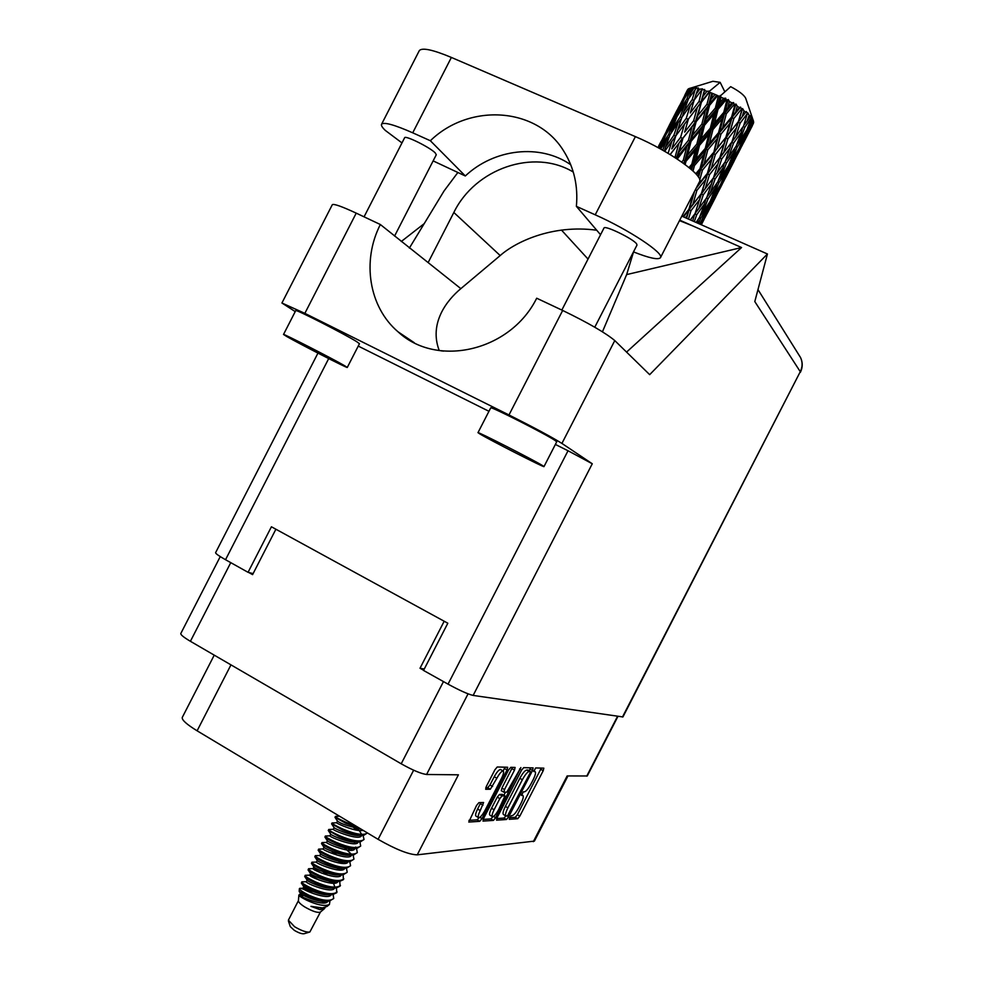 <?xml version="1.0" encoding="UTF-8"?>
<svg xmlns="http://www.w3.org/2000/svg" width="983" height="983" viewBox="0 0 983 983"><rect width="100%" height="100%" fill="white"/><g stroke="black" fill="none" stroke-linecap="round" stroke-linejoin="round"><path stroke-width="1.47" d="M500.679 769.603L500.335 769.492C498.688 769.898 496.661 772.306 494.24 776.73L496.87 778.241C499.29 773.818 501.318 771.397 502.964 770.979L503.173 771.028C504.07 771.79 503.542 774.211 501.551 778.266L485.061 810.336C482.383 815.165 480.245 817.61 478.635 817.684C477.75 816.934 478.291 814.563 480.232 810.57L483.599 802.509L478.893 802.656L476.558 805.458L468.793 822.058L479.741 821.333L482.039 818.569L507.044 769.972L507.646 767.256L497.251 766.986L494.941 769.726L486.278 786.56L485.676 789.288L490.32 789.238L496.87 778.241M520.867 767.576L506.798 792.163L503.886 792.2L504.488 789.57L514.502 770.119L515.104 767.44L510.779 767.33L508.543 769.996L483.599 818.47L482.997 821.088L493.441 820.4L495.653 817.696L520.867 767.576M521.506 770.254L497.14 817.61L496.55 820.166L506.503 819.503L508.653 816.873L532.528 770.475L533.13 767.895L523.681 767.649L521.506 770.254M512.18 815.644L511.074 815.718L509.219 819.318L517.734 818.728L519.81 816.148L543.218 770.697L543.82 768.153L535.661 767.944L533.757 771.532L535.084 771.606C536.042 772.441 535.391 775.169 533.142 779.777L531.164 783.598C528.473 788.55 526.237 791.29 524.455 791.819L523.361 791.831L521.457 795.419L522.845 795.444C523.792 796.279 523.153 798.958 520.929 803.504L518.95 807.326C516.259 812.277 513.998 815.054 512.18 815.644M230.968 664.864L197.116 730.811L378.099 839.335C395.78 849.423 408.83 854.596 417.247 854.841L534.396 841.104L567.941 775.956M533.327 841.657L567.154 775.943L587.256 775.968L617.938 716.374M180.835 633.457L180.786 633.543C180.651 634.834 183.858 637.426 190.407 641.297L401.211 763.803C412.713 770.23 421.179 773.793 426.585 774.481L458.41 774.813L417.247 854.841M197.116 730.811C186.745 724.446 181.794 719.998 182.248 717.492L182.322 717.332M424.287 668.993L420.011 668.256L423.636 670.271M420.011 668.256L444.181 621.231M248.76 572.499L252.582 574.637L275.891 529.223M509.501 817.696L515.276 817.315L517.365 814.735L541.289 768.092M529.137 770.77L530.562 767.821M496.722 818.532L504.009 818.053L505.889 815.927M507.461 815.939L529.96 773.302L530.39 771.483L529.198 771.458C527.404 771.925 525.131 774.69 522.366 779.74L507.904 807.854C505.667 812.437 505.016 815.14 505.975 815.976L507.461 815.939M527.945 770.119L530.341 771.483M505.84 815.902L503.468 814.526C502.51 813.691 503.149 810.975 505.385 806.404L519.847 778.303C522.6 773.252 524.885 770.5 526.679 770.033L527.834 770.058M492.839 816.726L490.886 818.913L483.169 819.417M503.775 792.114L501.318 790.725L501.908 788.096L512.475 767.367M505.471 792.187L503.898 795.259M494.105 809.746C492.188 813.654 491.66 815.976 492.495 816.689C494.031 816.615 496.108 814.231 498.7 809.525L504.979 795.874L502.055 795.935L499.831 798.626L494.105 809.746L491.537 808.259C489.62 812.167 489.092 814.477 489.939 815.202L492.385 816.627M502.522 794.497L504.893 795.861M491.537 808.259L497.251 797.139L499.487 794.461L502.338 794.399M478.512 817.61L476.018 816.16C475.133 815.411 475.661 813.039 477.615 809.046L480.859 802.595M485.762 787.739L487.691 787.727L489.989 784.987L494.24 776.73M503.136 771.004L504.992 767.182M468.952 820.35L477.148 819.822L479.09 817.696M288.437 921.145L290.304 926.637L294.298 930.348C298.734 932.953 302.002 934.071 304.103 933.727L309.498 932.117M298.439 900.625L288.388 920.174L294.593 926.736C301.511 930.778 306.598 932.535 309.854 932.007L320.458 912.003M299.09 894.813L302.739 895.857L298.881 895.009L298.427 900.784C298.5 902.247 300.614 904.299 304.755 906.953C312.471 911.376 317.681 913.084 320.384 912.077L324.316 908.759M298.881 895.009C299.053 895.968 301.769 897.762 307.028 900.367C317.583 905.146 325.041 906.51 329.403 904.471L327.093 906.412L322.473 907.911L310.935 906.338L319.954 909.619L324.525 908.587L325.152 907.469M329.403 904.471L329.883 901.595M308.822 895.181L314.978 898.597L308.453 896.238L299.176 891.409L299.397 888.644C299.582 889.873 302.715 892.048 308.822 895.181C321.49 900.625 329.796 901.73 333.729 898.474L333.151 894.604M309.018 891.864C304.177 889.308 301.093 888.14 299.741 888.337L299.397 888.644M335.768 816.369L334.982 817.303L345.795 823.25L358.635 827.661M335.4 816.418C335.584 817.217 339.184 819.22 346.213 822.415L355.674 825.892M314.978 898.597L329.096 901.264L333.729 898.474M302.457 881.812L301.339 883.066C302.076 884.368 305.553 886.482 311.795 889.394C319.721 892.92 326.651 894.677 332.573 894.665L336.678 892.748L336.481 888.03M331.32 883.201L328.814 881.014M301.72 881.972C301.744 883.066 305.246 885.265 312.213 888.571C324.894 894.002 333.188 895.12 337.095 891.925M332.672 883.275L330.595 881.346M305.787 875.275L304.693 876.48C305.406 877.758 308.908 879.846 315.187 882.783C323.174 886.322 330.128 888.091 336.039 888.067L340.044 886.187L339.799 881.456M305.086 875.423C305.123 876.48 308.637 878.655 315.617 881.96C328.297 887.379 336.591 888.521 340.462 885.376M309.104 868.726L308.06 869.906C308.748 871.135 312.25 873.223 318.59 876.172C326.639 879.724 333.618 881.493 339.516 881.481L343.411 879.638L343.116 874.87M308.453 868.874C308.502 869.894 312.029 872.056 319.02 875.337C331.713 880.768 339.983 881.923 343.829 878.814M339.172 870.09L336.96 868.087M312.434 862.189L311.427 863.332C312.09 864.524 315.604 866.601 321.994 869.55C330.104 873.125 337.095 874.907 342.981 874.882L347.208 872.265L346.446 868.284L350.575 865.716L349.764 861.71M340.978 863.357L338.742 861.464M311.82 862.312C311.894 863.32 315.42 865.458 322.412 868.726C335.117 874.145 343.374 875.325 347.208 872.265M342.416 863.492L340.13 861.452M315.764 855.64L314.793 856.746C315.42 857.901 318.959 859.965 325.385 862.939C333.556 866.527 340.573 868.308 346.446 868.284M315.187 855.763C315.273 856.734 318.811 858.847 325.815 862.116C338.521 867.522 346.766 868.714 350.575 865.716M319.094 849.103L318.148 850.172C318.762 851.29 322.313 853.342 328.789 856.328C337.022 859.928 344.062 861.722 349.911 861.698L353.941 859.154L353.167 855.271M351.472 854.288L344.443 847.715M318.553 849.201C318.664 850.148 322.215 852.249 329.219 855.493C341.924 860.899 350.157 862.116 353.941 859.154M322.424 842.554L321.515 843.598C322.105 844.68 325.656 846.719 332.193 849.705C340.474 853.33 347.54 855.124 353.389 855.099L357.308 852.605L356.571 848.82M321.933 842.652C322.043 843.561 325.606 845.638 332.61 848.882C345.328 854.276 353.561 855.517 357.308 852.605M325.754 836.005L324.881 837.025C325.447 838.057 329.01 840.084 335.584 843.095C343.939 846.732 351.029 848.538 356.854 848.501L360.687 846.044L359.962 842.37M325.299 836.091C325.422 836.975 328.998 839.04 336.014 842.271C348.732 847.653 356.952 848.907 360.687 846.044M329.096 829.468L328.248 830.451L338.988 836.484C347.404 840.133 354.507 841.94 360.306 841.915L364.054 839.482L363.01 835.366M356.976 830.242L353.745 827.674M328.666 829.541C328.814 830.389 332.389 832.429 339.418 835.648C352.135 841.03 360.343 842.308 364.054 839.482M358.574 830.463L355.895 828.202M332.033 822.98L331.615 823.877L342.391 829.861C350.87 833.535 357.996 835.353 363.771 835.317L367.421 832.933C363.735 835.697 355.539 834.395 342.821 829.038C335.793 825.831 332.193 823.803 332.033 822.98L336.641 822.759C335.94 823.213 356.473 832.355 363.071 830.328M711.127 99.197L712.626 93.434L715.059 94.442L711.127 99.197L708.51 105.341L691.688 169.801M692.622 135.212L696.161 121.683L705.352 110.44L701.862 124.091L692.622 135.212L690.017 141.319L684.094 163.768M677.287 159.062L686.834 146.455L683.345 160.118L681.71 162.072M687.486 89.895L684.758 95.29M687.817 89.576L687.277 90.301M688.051 89.134L676.365 111.964L688.051 89.134M688.825 88.789L688.211 89.011M688.911 88.605L689.759 88.335L686.638 93.655L688.911 88.605M690.84 88.151L686.896 98.865L679.179 111.14L684.266 99.074L690.84 88.151L692.29 87.634L689.759 88.335M692.487 88.089L693.875 88.151L690.471 93.336L692.487 88.089L693.482 87.524L691.16 88.126M695.534 88.347L692.229 99.566L683.898 111.484L688.383 98.951L696.603 87.671L693.875 88.151M697.856 88.753L699.724 89.158L696.087 94.184L698.335 87.929L696.001 88.409M701.862 89.711L699.06 101.409L690.238 112.984L694.219 100.02L702.501 88.851L699.724 89.158M704.725 90.571L706.949 91.296L703.115 96.187L704.676 89.465L702.44 89.883M709.407 92.181L710.07 92.439L706.949 104.284L697.795 115.564L701.432 102.207L709.407 92.181L709.566 91.112L706.949 91.296M709.566 91.112L720.146 82.339L712.896 81.294L691.381 87.88M712.147 81.528L712.896 81.294M712.626 93.434L710.07 92.439M717.701 95.597L718.401 95.916L715.366 108.032L706.077 119.041L709.542 105.378L717.701 95.597L715.059 94.442M745.802 98.607L745.642 98.128C743.836 94.823 738.847 91.001 730.676 86.676L719.433 96.715L718.401 95.916M721.055 97.17L723.537 98.386L719.593 103.043L721.055 97.17L720.17 95.511M726.179 99.738L726.879 100.106L723.771 112.369L714.555 123.219L718.02 109.334L726.179 99.738L725.675 98.177L723.537 98.386M729.46 101.519L731.831 102.871L727.936 107.466L729.46 101.519L728.256 99.541L726.879 100.106M734.289 104.333L734.928 104.726L731.598 117.038L722.64 127.802L726.302 113.807L734.289 104.333L733.527 102.551L731.831 102.871M737.275 106.201L739.363 107.589L735.628 112.16L737.275 106.201L735.898 104.001L734.928 104.726M741.489 109.064L742.03 109.457L738.331 121.72L729.816 132.484L733.846 118.513L741.489 109.064L740.555 107.098L739.363 107.589M743.984 110.907L745.667 112.246L742.14 116.83L743.984 110.907L742.57 108.535L742.03 109.457M747.313 113.635L743.541 126.107L735.616 136.969L740.138 123.133L747.313 113.635L746.33 111.509L745.667 112.246M749.144 115.318L750.312 116.51L747.055 121.155L749.144 115.318L747.842 112.848L747.719 113.991M751.381 117.727L746.896 129.903L739.658 140.938L744.795 127.36L751.381 117.727L750.447 115.515L750.312 116.51M752.45 119.164L753.039 120.135L750.09 124.866L752.45 119.164L751.639 118.034M753.47 121.093L748.198 132.877L741.71 144.169L747.522 130.923L753.47 121.093L752.683 118.857L753.039 120.135M753.715 122.187L751.049 127.729L753.494 121.45M741.526 146.614L753.42 123.379M705.167 217.317L717.873 192.57M700.891 224.566L708.927 209.662L701.37 224.775M709.284 208.126L708.927 209.662M723.341 181.978L736.046 157.231M720.772 187.077L714.616 198.591L720.736 185.64L727.15 174.224L720.772 187.077M711.729 203.8L705.18 215.216L710.93 202.08L717.737 190.788L711.729 203.8M698.52 223.522L700.584 218.373L707.76 207.192L699.847 224.112M698.397 219.062L697.352 223.006M700.584 218.373L699.355 217.661M708.645 203.653L707.76 207.192M703.521 217.145L705.18 215.216M710.93 202.08L710.021 201.515M718.364 188.171L717.737 190.788M713.658 199.684L714.616 198.591M727.506 172.676L727.15 174.224M738.958 151.701L732.839 163.166L738.983 150.141L745.372 138.787L738.958 151.701M729.964 168.339L723.439 179.705L729.226 166.496L735.997 155.277L729.964 168.339M720.379 184.841L713.474 196.072L718.905 182.74L726.068 171.583L720.379 184.841M710.254 201.159L702.956 212.316L708.043 198.836L715.575 187.765L710.254 201.159M694.305 221.654L696.677 214.822L704.541 203.85L699.564 217.341L696.075 222.441M692.302 220.77L693.027 219.799L692.646 220.929M694.809 213.938L693.027 219.799M696.677 214.822L694.858 213.876M706.003 198.701L704.541 203.85M700.179 215.732L702.956 212.316M708.043 198.836L706.507 197.988M716.73 183.403L715.575 187.765M711.225 198.763L713.474 196.072M718.905 182.74L717.676 182.015M726.965 168.032L726.068 171.583M721.78 181.634L723.439 179.705M729.226 166.496L728.317 165.918M736.623 152.648L735.997 155.277M731.88 164.259L732.839 163.166M745.741 137.227L745.372 138.787M738.663 149.281L731.782 160.475L737.238 147.081L744.377 135.973L738.663 149.281M728.575 165.525L721.301 176.645L726.425 163.092L733.92 152.095L728.575 165.525M717.922 181.658L710.291 192.668L715.071 179.041L722.935 168.081L717.922 181.658M706.74 197.669L698.766 208.617L703.25 194.88L711.434 183.981L706.74 197.669M688.456 219.074L691.012 210.657L699.466 199.819L695.079 213.569L690.312 219.885M685.397 217.722L687.092 215.584L686.343 218.14M691.012 210.657L689.157 209.797L686.589 218.238M691.86 196.575L692.843 195.371L687.092 215.584M703.25 194.88L701.383 193.97L698.729 202.166M701.407 193.54L692.868 204.378L696.861 190.469L705.573 179.656L699.466 199.819M695.104 213.483L698.766 208.617M715.071 179.041L713.24 178.083L711.434 183.981M707.035 196.821L710.291 192.668M724.385 162.932L722.935 168.081M718.524 180.073L721.301 176.645M726.425 163.092L724.889 162.244M735.075 147.708L733.92 152.095M729.533 163.153L731.782 160.475M737.238 147.081L736.009 146.344M745.274 132.41L744.377 135.973M740.064 146.098L741.71 144.169M747.522 130.923L746.613 130.334M750.103 128.822L751.049 127.729M736.279 145.951L728.673 156.911L733.49 143.223L741.329 132.312L736.279 145.951M725.147 161.876L717.185 172.811L721.706 159L729.853 148.163L725.147 161.876M713.498 177.751L705.241 188.601L709.468 174.753L717.922 163.928L713.498 177.751M688.923 209.281L682.964 216.641M694.588 191.28L689.157 209.797L692.868 204.378M693.912 192.594L692.843 195.371M696.861 190.469L695.337 189.817M709.468 174.753L707.6 173.905L701.383 193.97L705.241 188.601M699.736 180.11L702.427 170.182L711.348 159.381L705.573 179.656M721.706 159L719.826 158.091L717.357 165.746M719.875 157.624L711.336 168.437L715.354 154.491L724.041 143.727L717.922 163.928M713.523 177.677L717.185 172.811M733.49 143.223L731.647 142.277L729.853 148.163M725.429 161.052L728.673 156.911M742.767 127.163L741.329 132.312M736.881 144.366L739.658 140.938M744.795 127.36L743.246 126.5M747.842 127.557L750.09 124.866M731.93 141.896L723.685 152.721L727.936 138.824L736.378 128.023L731.93 141.896M707.404 173.34L698.63 184.128L699.06 182.58M697.635 175.92L698.348 175.072L697.991 176.399M702.427 170.182L700.682 169.506L698.544 177.235M693.052 171.03L694.428 165.611L703.631 154.761L700.007 168.732L700.682 169.506L698.348 175.072M696.861 186.844L698.63 184.128M715.354 154.491L713.523 153.717L707.6 173.905L711.336 168.437M713.093 153.029L704.123 163.829L707.785 149.846L716.853 139.07L713.523 153.717L711.348 159.381M727.936 138.824L726.068 137.989L719.826 158.091L723.685 152.721M725.884 137.387L717.123 148.15L720.944 134.167L729.853 123.391L724.041 143.727M740.138 123.133L738.27 122.236L735.984 129.289M738.331 121.72L736.378 128.023M731.954 141.847L735.616 136.969M743.824 125.308L747.055 121.155M700.007 168.732L695.792 173.745M694.428 165.611L692.892 165.144L690.926 169.137M707.785 149.846L706.126 149.281L700.682 169.506L704.123 163.829M705.253 148.408L696.013 159.283L699.491 145.373L708.755 134.499L705.253 148.408L706.126 149.281L703.631 154.761M720.944 134.167L719.175 133.504L713.523 153.717L717.123 148.15M718.536 132.705L709.419 143.506L712.958 129.559L722.161 118.71L718.536 132.705L719.175 133.504L716.853 139.07M733.846 118.513L732.016 117.763L726.068 137.989L729.816 132.484M731.598 117.038L729.853 123.391M742.57 108.535L738.27 122.236L742.14 116.83M685.176 164.566L685.974 161.347L695.276 150.35L691.811 164.235L688.997 167.528M685.974 161.347L684.782 161.126L683.504 163.35M691.811 164.235L692.892 165.144L696.013 159.283M699.491 145.373L698.114 145.042L695.276 150.35M712.958 129.559L711.422 129.117L706.126 149.281L709.419 143.506M710.34 128.171L701.063 139.095L704.504 125.296L713.805 114.286L710.34 128.171L711.422 129.117L708.755 134.499M726.302 113.807L724.631 113.266L719.175 133.504L722.64 127.802M723.771 112.369L724.631 113.266L722.161 118.71M735.898 104.001L732.016 117.763L735.628 112.16M696.849 144.071L687.547 155.105L691.037 141.392L700.289 130.321L696.849 144.071L698.114 145.042L701.063 139.095M677.656 157.673L676.611 158.619M670.197 154.577L678.884 143.334L675.174 156.69L676.857 157.71L676.378 158.46M683.345 160.118L684.782 161.126L687.547 155.105M691.037 141.392L690.017 141.319L686.834 146.455M704.504 125.296L703.287 125.111L700.289 130.321M718.02 109.334L716.619 109.027L711.422 129.117L714.555 123.219M715.366 108.032L716.619 109.027L713.805 114.286M728.256 99.541L724.631 113.266L727.936 107.466M688.444 140.286L679.29 151.554L682.964 138.148L692.007 126.807L688.444 140.286L690.017 141.319L676.857 157.71L679.29 151.554M675.174 156.69L674.645 157.354M682.964 138.148L676.304 158.423M680.605 137.325L671.782 148.875L675.812 135.851L684.463 124.202L680.605 137.325L682.374 138.333L678.884 143.334M696.161 121.683L695.337 121.757L690.017 141.319L703.287 125.111L706.077 119.041M693.654 120.712L684.647 132.115L688.456 118.931L697.352 107.393L693.654 120.712L695.337 121.757L692.007 126.807M701.862 124.091L703.287 125.111L716.619 109.027L719.593 103.043M709.542 105.378L708.51 105.341L705.352 110.44M720.084 95.695L716.619 109.027L725.675 98.177M664.705 151.333L671.93 141.183L668.096 153.311M674.842 138.873L671.782 148.875M675.653 136.342L671.93 141.183M688.456 118.931L684.647 132.115M686.269 118.279L677.68 130.002L681.907 117.235L690.349 105.353L686.269 118.279L688.1 119.262L684.463 124.202M701.432 102.207L695.337 121.757L697.795 115.564M699.06 101.409L700.83 102.429L697.352 107.393M706.949 104.284L708.51 105.341L670.111 154.528M711.717 93.483L708.51 105.341L716.546 95.498M673.846 135.359L665.516 147.241L670.037 134.646L678.147 122.654L673.846 135.359L675.677 136.281M660.687 149.06L666.425 140.139L662.702 150.19M669.3 136.662L666.425 140.139M664.385 151.149L665.516 147.241M681.489 118.501L678.147 122.654M675.862 135.777L677.68 130.002M693.715 101.642L690.238 112.984M692.229 99.566L694.072 100.487L690.349 105.353M724.741 91.628L720.146 82.339M704.676 89.465L700.83 102.429L703.115 96.187M680.175 116.94L672.151 129.006L676.931 116.682L684.758 104.456L680.175 116.94L681.76 117.677M668.575 134.511L660.883 146.75L666.007 134.61L673.466 122.261L668.575 134.511L669.878 135.076M658.377 147.794L662.702 140.25L659.2 148.249M664.447 138.234L662.702 140.25M660.343 148.875L660.883 146.75M675.825 119.484L673.466 122.261M670.996 133.221L672.151 129.006M687.633 100.979L684.758 104.456M682.423 116.51L683.898 111.484M694.268 99.959L696.087 94.184M675.751 116.756L668.403 129.166L680.949 104.739L675.751 116.756L676.746 117.149M665.147 134.831L658.155 147.401L670.676 123.035L665.147 134.831L665.81 135.064M661.129 141.331L658.721 145.865M671.696 121.867L670.676 123.035M667.801 131.587L668.403 129.166M682.706 102.711L680.949 104.739M678.307 114.495L679.179 111.14M686.896 98.865L688.211 99.43M689.316 97.538L690.471 93.336M679.29 105.98L666.609 130.628M676.034 113.328L676.365 111.964M683.369 99.357L684.045 99.59M686.048 96.076L686.638 93.655M319.954 909.619L324.525 907.628M323.407 903.033L322.154 901.337M313.258 893.596C307.458 889.873 304.03 888.091 302.997 888.251L302.961 888.3C301.658 889.64 328.641 900.76 331.173 894.702M319.217 880.092L309.694 875.189C308.465 876.431 335.707 887.612 337.955 881.518M311.967 862.202L316.428 862.079C315.26 863.197 342.637 874.428 344.714 868.37L344.726 868.333M343.264 863.529L341.777 861.71M318.664 849.115L323.174 848.968C322.068 849.963 349.432 861.194 351.447 855.259L351.509 855.161M349.874 850.344L348.301 848.476M325.373 836.017L329.907 835.857C328.863 836.73 356.239 847.948 358.193 842.148L358.267 841.976M310.935 906.338L321.085 907.96M325.066 902.849L324.243 901.386M314.007 891.913C307.937 888.054 304.533 886.297 303.796 886.654L302.961 888.3M301.535 883.361L303.808 886.715C303.514 887.76 320.053 895.538 328.199 894.763L330.927 894.702M308.244 870.176L310.542 873.592C310.124 874.477 327.007 882.39 335.105 881.591L336.321 881.419M314.953 856.992L317.276 860.469C316.735 861.194 333.962 869.23 342.01 868.419L344.849 868.333M345.082 863.418L344.099 861.87M337.12 855.136L331.554 851.204M323.174 848.968L324.009 847.334C323.346 847.899 340.929 856.082 348.916 855.247L351.816 855.149M351.754 850.27L350.698 848.698M329.907 835.857L330.755 834.223C329.944 834.616 347.884 842.935 355.809 842.062L358.758 841.964M336.641 822.746L337.488 821.112C340.573 823.656 348.326 826.248 360.724 828.915M299.643 894.8L299.594 894.849C298.267 896.238 325.103 907.334 327.781 901.3M301.928 881.825L306.327 881.739C305.062 883.029 332.168 894.186 334.564 888.116M334.834 887.17L333.765 883.914M333.348 883.287L331.984 881.53M322.166 873.309L313.061 868.64C311.857 869.82 339.233 881.038 341.347 874.931L338.557 875.005C330.485 875.816 313.43 867.829 313.909 867.031L311.599 863.59M339.958 870.115L338.521 868.321M315.31 855.652L319.794 855.529C318.664 856.586 346.041 867.805 348.08 861.821L348.08 861.821M322.019 842.566L326.54 842.419C325.471 843.353 352.836 854.571 354.826 848.71L354.826 848.71M328.727 829.48L333.274 829.308C332.352 830.144 359.655 841.325 361.56 835.599L361.67 835.39M361.756 834.506L358.058 828.632M299.25 891.532L300.442 893.289C300.208 894.395 316.575 902.111 324.746 901.362L327.45 901.288M304.89 876.762L307.175 880.154C306.819 881.112 323.53 888.964 331.652 888.177L334.417 888.104M335.08 883.139L334.171 881.64M327.757 875.177L322.891 871.614M341.752 869.992L340.794 868.468M319.794 855.529L320.642 853.895C320.04 854.546 337.439 862.656 345.463 861.833L348.338 861.735M326.54 842.419L327.376 840.784C326.651 841.264 344.406 849.509 352.356 848.648L355.293 848.55M355.17 847.715L355.662 847.063M355.084 843.697L354.003 842.099M333.274 829.308L334.122 827.661C333.335 828.018 351.398 836.349 359.262 835.476L362.236 835.366M361.744 830.549L360.601 828.915M709.48 91.296L683.935 124.915M733.527 102.551L684.782 161.126M740.555 107.098L690.127 168.462M746.33 111.509L696.517 174.544M731.168 142.916L696.038 188.441M712.417 179.189L683.541 216.899M693.666 215.461L690.373 219.922M440.863 350.808L443.579 351.103M570.73 164.739C540.097 143.395 494.265 148.691 465.315 175.969L433.134 160.893M401.973 142.928L385.262 130.383C382.129 127.372 380.913 125.296 381.613 124.165C384.083 121.904 394.453 124.792 412.725 132.816L430.357 140.741C469.604 102.564 537.431 107.024 564.021 151.566C574.097 167.872 578.213 186.131 576.382 206.344L595.231 214.822C628.813 229.678 664.877 253.651 660.416 257.743C658.131 260.028 649.149 258.087 633.482 251.894M404.603 137.792L404.64 137.718C405.266 135.113 430.271 147.548 435.285 152.967L436.28 154.773L394.576 236.067M603.98 228.056L604.004 227.995C604.705 224.972 633.064 238.734 636.566 243.809L636.996 245.062L594.764 327.216M542.505 465.549C533.585 459.995 476.902 431.095 477.984 432.655L479.864 433.945C490.136 440.163 544.533 467.883 543.98 466.606L542.505 465.549M543.992 466.593L556.71 441.846L555.309 440.63C546.659 434.572 489.903 405.795 490.714 407.871L477.984 432.655M344.529 365.664C332.844 358.82 282.637 333.139 283.522 334.453L286.753 336.518C299.594 343.927 347.761 368.551 347.294 367.458L344.529 365.664M347.294 367.433L359.459 343.718L356.817 341.74C345.352 334.441 295.097 308.809 295.748 310.591L295.736 310.628M600.552 234.728L576.382 206.344M622.46 717.025L800.285 371.697L622.927 716.951L473.142 695.423C468.019 694.219 459.651 690.459 448.039 684.143L568.027 450.755L592.27 463.767L561.92 443.419C552.09 437.263 534.445 427.777 508.985 414.961L304.853 313.356L281.924 303.01L295.232 311.599M568.027 450.755L555.383 444.439M488.956 411.299L358.254 346.077M332.266 204.808L332.328 204.673C333.913 203.641 341.875 206.467 356.227 213.139L304.853 313.356M596.706 230.219C551.414 224.112 514.711 242.58 500.2 255.555L460.843 288.646L380.347 224.517L356.227 213.139M508.985 414.961L562.669 310.456L536.693 298.218C510.41 351.312 436.771 368.121 398.017 331.787C368.92 307.065 361.633 260.95 380.347 224.517M562.669 310.456C588.326 322.928 605.7 332.967 614.78 340.585L649.677 374.658L767.44 253.983L681.809 216.137M679.745 220.155L741.575 247.544L626.65 274.589L602.456 331.799M626.564 352.086L741.575 247.544M401.273 241.511L424.214 223.632M253.11 573.605L248.06 572.315L225.525 559.72C218.939 555.985 215.621 553.65 215.584 552.704L215.609 552.643M448.039 684.143L423.538 670.443L447.818 623.222L271.419 526.777L248.06 572.315M767.44 253.983L754.797 301.572L800.285 371.697C802.583 366.954 802.681 362.26 800.58 357.603L798.823 354.814M561.465 230.059L588.031 259.082M460.843 288.646C446.786 300.307 428.809 323.284 439.241 350.587M626.65 274.589L633.543 251.931M457.82 172.566L444.083 190.911L409.37 248.085M428.342 262.191L453.839 212.488C475.108 168.621 533.683 148.138 573.273 172.037M419.176 50.883L419.348 50.551C422.26 47.442 432.938 49.728 451.381 57.444L635.399 136.625C669.288 150.903 704.688 176.19 699.441 181.818L660.515 257.546M465.315 175.969L430.357 140.741M586.728 776.152L617.545 716.312M426.585 774.481L468.055 693.838M190.407 641.297L230.759 562.645M401.211 763.803L443.468 681.588M521.432 794.731L522.6 795.407M533.72 770.905L534.875 771.557M540.748 769.296L543.218 770.697M517.365 814.735L519.81 816.148M515.276 817.315L517.734 818.728M530.021 769.062L532.528 770.475M507.093 815.964L508.653 816.873M504.009 818.053L506.503 819.503M526.679 770.033L529.198 771.458M519.847 778.303L522.366 779.74M505.385 806.404L507.904 807.854M490.886 818.913L493.441 820.4M511.922 768.645L514.502 770.119M501.908 788.096L504.488 789.57M519.602 768.939L520.486 769.443M493.491 816.443L495.653 817.696M499.487 794.461L502.055 795.935M497.251 797.139L499.831 798.626M480.38 803.664L483.009 805.188M477.615 809.046L480.232 810.57M489.989 784.987L492.618 786.498M487.691 787.727L490.32 789.238M504.426 768.485L507.044 769.972M479.864 817.303L482.039 818.569M477.148 819.822L479.741 821.333M413.646 770.193L378.099 839.335M328.691 358.586L225.525 559.72M614.78 340.585L561.92 443.419M592.27 463.767L473.142 695.423M500.2 255.555L453.839 212.488M595.231 214.822L635.399 136.625M412.725 132.816L451.381 57.444M500.556 769.529L503.173 771.028M180.786 633.543L220.253 556.599M521.457 794.645L522.845 795.444M533.732 770.832L535.084 771.606M527.883 770.058L530.39 771.483M501.318 790.725L503.837 792.175M502.424 794.411L504.979 795.874M214.233 655.145L182.248 717.492M745.642 98.128L752.708 118.931M707.355 213.176L715.943 196.477M725.54 177.812L734.117 161.126M743.738 142.437L752.314 125.763M693.42 102.527L693.752 101.519M669.104 125.664L676.894 110.489M299.741 888.337L302.997 888.251M305.271 875.288L309.719 875.165L310.53 873.568M316.428 862.079L317.263 860.457M335.105 881.591L337.894 881.518M324.009 847.346L321.674 843.819M330.755 834.223L328.383 830.647M337.488 821.1L335.105 817.487M308.613 868.739L313.073 868.616M335.449 816.381L339.553 816.222M299.594 894.849L300.417 893.252M306.327 881.739L307.151 880.129M313.061 868.64L313.896 867.018M320.642 853.908L318.308 850.406M327.376 840.784L325.029 837.233M334.122 827.661L331.75 824.073M404.64 137.718L364.066 216.838M604.004 227.995L561.834 310.063M283.522 334.453L295.748 310.591M692.769 225.918L679.499 220.622M414.261 342.723L398.017 331.787M317.951 353.106L215.584 552.704M757.979 289.604L800.58 357.603C802.828 362.506 802.779 367.384 800.408 372.274M332.328 204.673L281.924 303.01M381.613 124.165L419.348 50.551"/></g></svg>
